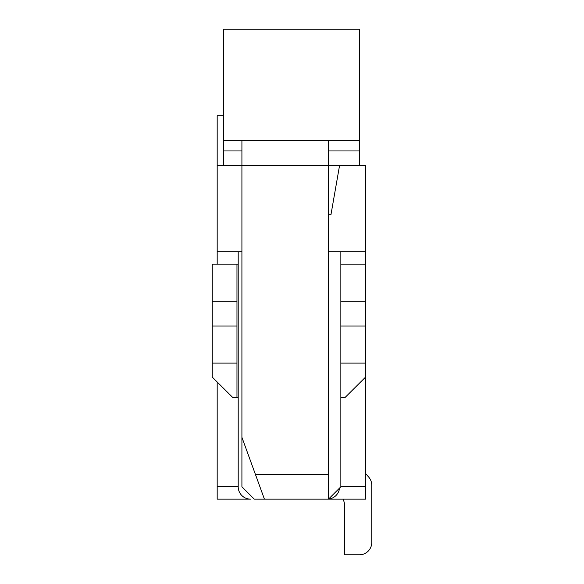 <?xml version="1.0" encoding="UTF-8"?>
<svg xmlns="http://www.w3.org/2000/svg" width="584" height="584" viewBox="0 0 584 584"><rect width="100%" height="100%" fill="white"/><g stroke="black" fill="none" stroke-linecap="round" stroke-linejoin="round"><path stroke-width="0.88" d="M217.182 499.145L217.182 486.779L238.206 486.779A12.366 12.366 0 0 0 250.572 499.145L217.182 499.145M223.365 115.771L217.182 115.771L217.182 264.172M217.182 381.994L217.182 486.779M328.485 214.708L330.953 214.708L339.611 165.236L365.584 165.236L365.584 377.074L344.808 397.74L340.852 397.74M365.584 486.779L365.584 499.145L328.485 499.145L340.852 486.779L365.584 486.779L365.584 377.074M339.611 165.236L328.485 165.236L328.485 499.145L254.281 499.145L241.915 486.779L241.915 165.236L217.182 165.236M217.182 251.806L241.915 251.806M340.852 486.779L340.852 363.109L365.584 363.109M365.584 264.172L340.852 264.172L340.852 251.806M328.485 251.806L365.584 251.806M359.401 140.503L223.365 140.503L223.365 29.2L359.401 29.2L359.401 150.957L328.485 150.957M241.915 150.957L223.365 150.957L223.365 165.236M223.365 150.957L223.365 140.503M359.401 165.236L359.401 150.957M328.485 140.503L328.485 165.236L241.915 165.236L241.915 140.503M241.915 437.314L264.421 499.145M236.965 363.109L212.233 363.109L212.233 326.011L236.965 326.011L236.965 397.74L233.009 397.74L212.233 377.074L212.233 363.109M236.965 397.74L238.206 397.74L238.206 486.779M212.233 301.278L236.965 301.278L236.965 264.172L212.233 264.172L212.233 326.011M236.965 301.278L236.965 326.011M238.206 251.806L238.206 397.74M365.584 326.011L340.852 326.011L340.852 363.109M340.852 326.011L340.852 301.278L365.584 301.278M340.852 264.172L340.852 301.278M328.551 499.079A12.366 12.366 0 0 0 339.545 488.085M236.965 264.172L238.206 264.172M344.56 554.8L359.401 554.8L344.56 554.8L359.401 554.8L344.56 554.8L359.401 554.8L344.56 554.8L359.401 554.8L344.56 554.8L359.401 554.8L344.56 554.8L359.401 554.8L344.56 554.8L359.401 554.8L344.56 554.8L359.401 554.8L344.56 554.8L344.56 505.335A12.366 12.366 0 0 0 342.903 499.145A12.366 12.366 0 0 1 344.56 505.335A12.366 12.366 0 0 0 342.903 499.145A12.366 12.366 0 0 1 344.56 505.335A12.366 12.366 0 0 0 342.903 499.145A12.366 12.366 0 0 1 344.56 505.335A12.366 12.366 0 0 0 342.903 499.145A12.366 12.366 0 0 1 344.56 505.335A12.366 12.366 0 0 0 342.903 499.145A12.366 12.366 0 0 1 344.56 505.335A12.366 12.366 0 0 0 342.903 499.145A12.366 12.366 0 0 1 344.56 505.335A12.366 12.366 0 0 0 342.903 499.145A12.366 12.366 0 0 1 344.56 505.335A12.366 12.366 0 0 0 342.903 499.145A12.366 12.366 0 0 1 344.56 505.335M371.767 542.434L371.767 485.246L371.767 542.434A12.366 12.366 0 0 1 359.401 554.8M371.767 485.246A12.366 12.366 0 0 0 368.708 477.099L365.584 473.529M328.485 474.412L255.42 474.412"/></g></svg>

